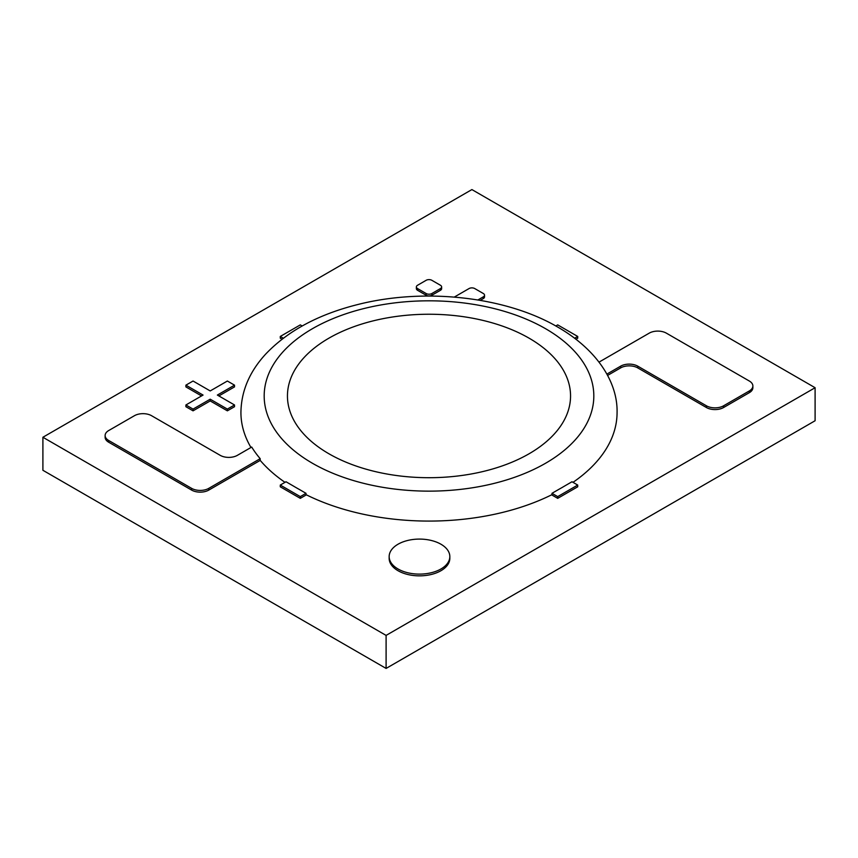 <?xml version="1.0" encoding="UTF-8"?>
<svg xmlns="http://www.w3.org/2000/svg" width="858" height="858" viewBox="0 0 858 858"><rect width="100%" height="100%" fill="white"/><g stroke="black" fill="none" stroke-linecap="round" stroke-linejoin="round"><path stroke-width="1.29" d="M42.9 437.258L42.9 470.281L386.1 668.425L815.1 420.742L815.1 387.719L471.9 189.575L42.9 437.258L386.1 635.403L386.1 668.425M386.1 635.403L815.1 387.719M607.571 375.439L620.624 367.91A12.13 7.003 180 0 1 637.784 367.91L706.424 407.529A12.13 7.003 0 0 0 723.584 407.529L749.324 392.674A12.13 7.003 0 0 0 752.874 387.719L752.874 385.982A12.13 7.003 0 0 0 749.324 381.027L666.376 333.151A12.13 7.003 0 0 0 649.367 333.065L599.034 362.119M606.863 374.12L620.624 366.173A12.13 7.003 180 0 1 637.784 366.173L706.424 405.802A12.13 7.003 0 0 0 723.584 405.802L749.324 390.937A12.13 7.003 0 0 0 752.874 385.982M260.188 458.676L260.188 460.414L208.784 490.09A12.13 7.003 0 0 1 191.624 490.09L108.676 442.213A12.13 7.003 0 0 1 105.126 437.258L105.126 435.521A12.13 7.003 0 0 0 108.676 440.476L191.624 488.363A12.13 7.003 0 0 0 208.784 488.363L260.188 458.676A188.117 108.612 180 0 1 251.705 447.061L237.376 455.341A12.13 7.003 180 0 1 220.216 455.341L151.576 415.712A12.13 7.003 0 0 0 134.416 415.712L108.676 430.566A12.13 7.003 0 0 0 105.126 435.521M234.524 385.156L227.37 381.027L210.21 390.937L193.05 381.027L185.896 385.156L203.056 395.066L185.896 404.976L185.896 406.713L193.05 410.832L210.21 400.933L227.37 410.832L234.524 406.713L234.524 404.976L217.364 395.066L234.524 385.156L234.524 386.894L218.865 395.935M185.896 404.976L193.05 409.105L193.05 410.832M193.05 409.105L210.21 399.195L210.21 400.933M210.21 399.195L227.37 409.105L227.37 410.832M227.37 409.105L234.524 404.976M185.896 385.156L185.896 386.894L201.555 395.935M302.188 325.986L300.3 324.892L280.276 336.454L280.276 338.181L282.046 339.2M280.276 336.454L283.344 338.213M295.978 487.548A188.117 108.612 180 0 1 293.146 485.885L286.004 481.756L280.276 485.06L280.276 486.797L300.3 498.348L306.016 495.045L306.016 493.318L298.874 489.189A188.117 108.612 180 0 1 295.978 487.548M280.276 485.06L300.3 496.621L300.3 498.348M300.3 496.621L306.016 493.318M564.854 485.885A188.117 108.612 180 0 1 559.126 489.189L551.984 493.318L551.984 495.045L557.7 498.348L577.724 486.797L577.724 485.06L571.996 481.756L564.854 485.885M551.984 493.318L557.7 496.621L557.7 498.348M557.7 496.621L577.724 485.06M575.954 339.2L577.724 338.181L577.724 336.454L557.7 324.892L555.812 325.986M574.656 338.213L577.724 336.454M480.223 300.354L483.344 298.552A4.043 2.338 0 0 0 484.523 296.9L484.523 295.173A4.043 2.338 0 0 0 483.344 293.522L474.764 288.567A4.043 2.338 0 0 0 469.036 288.567L454.29 297.082M477.895 299.968L483.344 296.825A4.043 2.338 0 0 0 484.523 295.173M416.377 286.915L416.377 288.642A4.043 2.338 0 0 0 417.556 290.294L426.136 295.249A4.043 2.338 0 0 0 431.864 295.249L440.444 290.294A4.043 2.338 0 0 0 441.623 288.642L441.623 286.915A4.043 2.338 0 0 0 440.444 285.264L431.864 280.309A4.043 2.338 0 0 0 426.136 280.309L417.556 285.264A4.043 2.338 0 0 0 416.377 286.915A4.043 2.338 0 0 0 417.556 288.567L426.136 293.522A4.043 2.338 0 0 0 431.864 293.522L440.444 288.567A4.043 2.338 0 0 0 441.623 286.915M440.937 544.219A30.33 17.514 0 0 0 407.882 540.422A30.33 17.514 0 0 0 389.157 556.595A30.33 17.514 0 0 0 398.037 568.983A30.33 17.514 0 0 0 431.102 572.779A30.33 17.514 0 0 0 449.828 556.595A30.33 17.514 0 0 0 440.937 544.219M389.157 556.595L389.157 558.333A30.33 17.514 0 0 0 398.037 570.72A30.33 17.514 0 0 0 431.102 574.517A30.33 17.514 0 0 0 449.828 558.333L449.828 556.595M250.965 447.49A188.074 108.58 180 0 1 240.926 412.484C241.227 391.227 249.442 371.804 265.583 354.204C287.58 331.027 318.179 314.5 357.389 304.633C424.002 287.548 505.791 296.493 557.957 327.198C597.94 350.332 617.76 382.936 617.074 412.484A188.074 108.58 180 0 1 573.005 482.335M551.984 494.648A188.074 108.58 180 0 1 306.016 494.648M284.995 482.335A188.074 108.58 180 0 1 260.188 460.36M328.904 453.764A141.559 81.735 180 0 1 328.904 338.181A141.559 81.735 180 0 1 529.096 338.181A141.559 81.735 180 0 1 529.096 453.764A141.559 81.735 180 0 1 328.904 453.764M620.624 366.173L620.624 367.91M637.784 366.173L637.784 367.91M706.424 405.802L706.424 407.529M723.584 405.802L723.584 407.529M749.324 390.937L749.324 392.674M108.676 440.476L108.676 442.213M191.624 488.363L191.624 490.09M208.784 488.363L208.784 490.09M483.344 296.825L483.344 298.552M417.556 288.567L417.556 290.294M426.136 293.522L426.136 295.249M431.864 293.522L431.864 295.249M440.444 288.567L440.444 290.294M545.549 328.689A164.822 95.163 180 0 1 545.549 463.266A164.822 95.163 180 0 1 312.451 463.266A164.822 95.163 180 0 1 312.451 328.689A164.822 95.163 180 0 1 545.549 328.689"/></g></svg>
